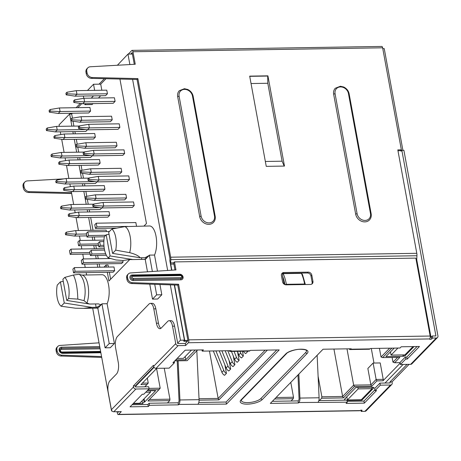 <?xml version="1.0" encoding="UTF-8"?>
<svg xmlns="http://www.w3.org/2000/svg" width="461" height="461" viewBox="0 0 461 461"><rect width="100%" height="100%" fill="white"/><g stroke="black" fill="none" stroke-linecap="round" stroke-linejoin="round"><path stroke-width="0.69" d="M177.669 343.076L180.464 340.201L184.412 340.143L183.789 340.783L183.887 341.296L184.717 340.443L174.54 285.007M187.425 341.238L183.887 341.296M403.098 364.455L385.01 383.039M112.069 410.987L111.556 410.999L111.833 410.716M135.436 386.462L154.066 367.325M133.016 403.778L142.57 403.629L144.143 402.009L144.65 401.998L155.668 390.68L147.128 390.819M343.992 400.177L345.301 398.834L344.793 398.846L355.811 387.528L373.03 387.257L372.678 387.62L374.096 387.597L361.856 400.171L346.972 400.402M414.024 346.574L404.914 355.927L403.145 356.313L385.926 356.584L394.184 348.101M274.612 398.984L293.282 398.69L293.507 397.238L276.047 397.515M291.024 401.012L293.282 398.69M321.645 398.246L343.422 397.901L354.434 386.583L371.652 386.312L376.919 380.901L382.999 380.803L383.224 379.351L376.136 379.466L370.869 384.877L353.65 385.148L342.632 396.466L321.87 396.794L321.645 398.246L319.381 400.569M400.183 363.147L382.999 380.803M400.096 362.657L394.593 362.744L399.86 357.333L382.642 357.603L391.85 348.141M175.722 359.897L185.783 359.741L195.239 350.02M197.573 349.985L187.16 360.681L174.771 360.877M156.769 368.339L140.922 384.618L147.001 384.526L144.76 386.825M148.079 389.839L158.947 389.666L147.935 400.984L169.711 400.638L167.452 402.96M199.077 400.177L218.94 399.86L267.368 350.101M185.783 359.741L185.195 356.549M177.116 358.468L183.426 358.37L191.494 350.083M144.65 401.998L144.068 398.805M144.143 402.009L143.636 399.249M142.57 403.629L142.063 400.868M133.431 403.352L139.741 403.254L150.528 392.167L145.734 392.248M150.269 390.767L150.528 392.167M345.301 398.834L345.22 398.402M372.609 387.263L372.678 387.62M361.695 399.307L361.856 400.171M371.785 387.275L372.044 388.681L358.168 388.894L357.915 387.494M372.044 388.681L361.257 399.762L347.381 399.981L358.168 388.894M346.799 396.788L347.381 399.981M404.723 354.884L404.914 355.927M403.306 354.907L403.496 355.95M402.891 354.912L403.145 356.313M390.479 351.904L391.066 355.097L404.942 354.878L413.01 346.591M391.066 355.097L397.929 348.043M389.637 348.176L381.028 357.016L382.642 357.603M397.647 357.367L392.979 362.162L394.593 362.744M371.652 386.312L370.869 384.877L367.855 368.472L373.122 363.055L380.216 362.945L383.224 379.351M371.295 348.464L373.969 363.043M373.122 363.055L376.136 379.466L376.919 380.901M346.983 348.844L353.65 385.148L354.434 386.583M333.931 349.052L342.632 396.466L343.422 397.901M318.954 399.992L319.064 400.574M321.87 396.794L318.107 376.28M290.782 382.376L293.507 397.238M379.432 348.337L381.028 357.016M392.115 357.454L392.979 362.162M171.82 270.181L170.708 264.124A2.219 0.91 89.1 0 1 170.633 262.903L170.818 259.624A4.443 1.821 -90.9 0 0 170.668 257.192L416.796 253.308A4.443 1.821 -90.9 0 1 416.946 255.746L416.761 259.024A2.219 0.91 -90.9 0 0 416.836 260.24L430.845 336.559L430.228 337.193M416.796 253.308L397.814 149.894L401.358 149.837L400.528 150.689L397.97 150.73M430.845 336.559L430.217 336.57M187.898 340.391L184.717 340.443M284.091 284.155L283.377 280.248A28.265 11.588 89.1 0 1 284.362 284.333M285.065 284.656A1.112 0.38 -10.4 0 1 286.367 284.31L304.6 284.022A1.112 0.38 -10.4 0 1 305.28 284.253L302.485 274.537L301.408 273.356L283.175 273.644C282.535 273.92 282.363 274.837 282.668 276.393L283.377 280.248M184.412 340.143L174.293 284.996M171.578 270.198L169.832 260.695L169.913 259.261A2.219 0.91 89.1 0 0 169.838 258.045L137.061 79.459L137.891 78.606L170.668 257.192M128.291 54.104L131.754 50.543A2.219 0.91 89.1 0 1 132.1 50.376A2.219 0.91 89.1 0 1 132.964 51.741L135.257 64.252L90.339 66.764A4.996 4.218 44.2 0 0 87.78 67.888L86.95 68.741A4.996 4.218 44.2 0 0 85.977 72.296L86.259 73.835L87.089 72.982A4.996 4.218 44.2 0 0 92.309 77.523L137.891 78.606M87.089 72.982L86.806 71.443L85.977 72.296M87.78 67.888A4.996 4.218 44.2 0 0 86.806 71.443M132.1 50.376L381.771 46.44A2.219 0.91 89.1 0 1 382.636 47.806L401.358 149.837M177.681 96.701A8.442 7.128 -135.8 0 1 179.329 90.69L184.423 88.702L187.702 89.457C190.664 90.915 192.485 93.185 193.153 96.268A1.112 0.38 169.6 0 0 192.479 96.044A7.33 6.189 44.2 0 0 192.358 95.502A7.33 6.189 44.2 0 0 184.285 89.394A7.33 6.189 44.2 0 0 179.11 96.257A1.112 0.38 169.6 0 0 177.681 96.701L199.699 216.676A1.112 0.38 -10.4 0 1 201.129 216.232A7.33 6.189 44.2 0 0 201.25 216.774A7.33 6.189 44.2 0 0 209.323 222.882A7.33 6.189 44.2 0 0 214.498 216.019L192.479 96.044M214.498 216.019A1.112 0.38 -10.4 0 1 215.178 216.244C215.558 218.762 214.982 220.825 213.449 222.438A8.442 7.128 -135.8 0 1 205.445 223.666A8.442 7.128 -135.8 0 1 199.699 216.676M333.66 94.24A8.442 7.128 -135.8 0 1 335.314 88.23L340.408 86.242L343.687 87.002C346.649 88.46 348.464 90.731 349.138 93.814A1.112 0.38 169.6 0 0 348.458 93.589A7.33 6.189 44.2 0 0 348.337 93.041A7.33 6.189 44.2 0 0 340.264 86.933A7.33 6.189 44.2 0 0 335.089 93.796A1.112 0.38 169.6 0 0 333.66 94.24L355.685 214.215A1.112 0.38 -10.4 0 1 357.108 213.771A7.33 6.189 44.2 0 0 357.229 214.313A7.33 6.189 44.2 0 0 365.302 220.427A7.33 6.189 44.2 0 0 370.477 213.564L348.458 93.589M370.477 213.564A1.112 0.38 -10.4 0 1 371.157 213.789C371.543 216.307 370.967 218.37 369.428 219.978A8.442 7.128 -135.8 0 1 361.424 221.211A8.442 7.128 -135.8 0 1 355.685 214.215M249.683 76.128L267.916 75.84L284.477 166.075L266.245 166.363L249.683 76.128M130.699 54.064L132.134 52.594L134.284 64.309M86.259 73.835A4.996 4.218 44.2 0 0 91.48 78.376L137.061 79.459M69.986 114.011L70.712 113.262M76.134 107.69L80.3 103.408M99.023 84.173L104.37 78.681M63.946 178.856L27.412 180.896A4.996 4.218 44.2 0 0 24.854 182.02L24.024 182.873A4.996 4.218 44.2 0 0 23.05 186.428L23.332 187.967A4.996 4.218 44.2 0 0 28.559 192.508L71.645 193.534M23.332 187.967L24.162 187.114A4.996 4.218 44.2 0 0 29.389 191.655L71.484 192.658M24.162 187.114L23.88 185.576L23.05 186.428M24.854 182.02A4.996 4.218 44.2 0 0 23.88 185.576M111.556 410.999L92.69 308.202M86.593 274.969L86.167 272.635M85.21 267.438L84.605 264.141M83.648 258.944L82.778 254.178M81.822 248.98L81.217 245.684M80.266 240.486L79.442 236.003M78.433 230.529L76.036 217.448M75.166 212.717L74.659 209.957M73.656 204.482L71.253 191.401M70.389 186.67L69.882 183.91M68.873 178.436L66.476 165.355M65.606 160.624L65.099 157.864M64.096 152.389L61.693 139.314M60.823 134.577L60.322 131.817M59.313 126.349L59.048 124.902L69.651 114.011L71.674 113.982L72.44 118.166M81.758 103.621L77.823 107.667M72.4 113.239L71.674 113.982M132.399 54.041L127.956 54.11L129.875 64.552M117.405 65.249L127.956 54.11M105.995 78.722L100.711 84.144L93.525 84.259L87.475 90.471M84.772 103.737L84.939 104.659L92.131 104.543L93.047 103.604M83.355 96.026L83.769 98.291M100.688 95.75L98.47 98.032M84.939 104.659L85.855 103.719M91.278 98.141L93.497 95.865M100.711 84.144L101.835 90.247M94.643 90.362L93.525 84.259M106.376 267.103L106.007 265.087L108.03 265.052L108.398 267.075M109.355 272.272L110.628 279.222M72.999 121.191L73.904 126.118M74.907 131.587L75.316 133.823M76.319 139.297L77.223 144.212M77.776 147.238L78.681 152.165M79.684 157.633L80.099 159.869M81.101 165.343L82.006 170.259M82.559 173.284L83.464 178.205M84.467 183.68L84.876 185.916M85.884 191.39L86.783 196.305M87.336 199.331L88.241 204.252M89.25 209.726L89.659 211.962M90.661 217.436L93.024 230.298M94.246 236.96L94.851 240.256M95.807 245.454L96.412 248.75M97.634 255.417L98.239 258.713M99.19 263.911L99.795 267.207M110.686 258.517L82.801 258.955L83.476 262.649L81.983 264.182L121.589 263.559L123.081 262.021L122.799 260.494M75.057 271.299L73.564 272.837L113.164 272.209L114.656 270.676L113.982 266.982L74.377 267.611L75.057 271.299L114.656 270.676M136.519 226.172L135.857 222.571L96.257 223.193L96.931 226.887L95.439 228.42L94.759 224.726L96.257 223.193M92.972 206.643L101.858 207.951L132.347 207.467L134.214 205.548L133.552 201.964L103.068 202.442L93.727 204.039L92.69 205.105L92.972 206.643L94.009 205.577L103.725 206.032L103.068 202.442M94.2 200.339L124.689 199.861L126.556 197.942L125.893 194.352L95.41 194.83L96.067 198.42L94.2 200.339L85.314 199.031L86.351 197.965L96.067 198.42L126.556 197.942M109.712 215.247L107.845 217.166L77.356 217.644L68.47 216.336L69.507 215.27L79.223 215.725L78.566 212.135L109.055 211.657L109.712 215.247L79.223 215.725L77.356 217.644M66.344 232.171L65.306 233.231L65.589 234.77L66.626 233.704L66.344 232.171L75.685 230.575L106.174 230.091L106.445 231.555M127.564 181.421L129.432 179.508L128.775 175.918L98.285 176.396L88.944 177.992L87.907 179.058L88.189 180.597L97.081 181.905L127.564 181.421M89.422 174.293L119.906 173.814L121.773 171.895L121.116 168.305L90.627 168.789L91.29 172.374L89.422 174.293L80.531 172.984L81.568 171.918L91.29 172.374L121.773 171.895M104.929 189.2L103.062 191.119L72.579 191.597L63.687 190.289L64.724 189.223L74.446 189.678L73.783 186.088L104.272 185.61L104.929 189.2L74.446 189.678L72.579 191.597M101.76 207.934L100.187 209.553L69.697 210.032L71.564 208.118L70.908 204.528L93.595 204.171M122.787 155.374L124.654 153.461L123.992 149.871L93.508 150.349L84.161 151.946L83.124 153.012L83.406 154.55L92.298 155.858L122.787 155.374M84.64 148.246L115.129 147.768L116.996 145.849L116.333 142.259L85.85 142.743L86.507 146.327L84.64 148.246L75.748 146.938L76.785 145.872L86.507 146.327L116.996 145.849M100.152 163.154L98.285 165.073L67.796 165.551L58.91 164.243L59.947 163.177L69.663 163.632L69.006 160.048L99.495 159.564L100.152 163.154L69.663 163.632L67.796 165.551M96.983 181.888L95.404 183.507L64.92 183.991L66.787 182.072L66.125 178.482L88.817 178.125M118.004 129.334L119.872 127.415L119.215 123.825L88.725 124.303L79.384 125.899L78.347 126.965L78.629 128.504L87.521 129.812L118.004 129.334M79.857 122.2L110.346 121.721L112.213 119.802L111.556 116.212L81.067 116.696L81.724 120.286L79.857 122.2L70.971 120.891L72.008 119.831L81.724 120.286L112.213 119.802M95.369 137.107L93.502 139.026L63.019 139.504L54.127 138.196L55.164 137.13L64.886 137.591L64.223 134.001L94.712 133.517L95.369 137.107L64.886 137.591L63.019 139.504M92.2 155.841L90.627 157.46L60.137 157.944L62.005 156.025L61.348 152.435L84.035 152.078M74.601 99.853L73.564 100.919L73.846 102.457L82.738 103.765L113.227 103.287L115.094 101.368L114.432 97.778L83.948 98.256L84.605 101.846L74.884 101.391L74.601 99.853L83.948 98.256M75.08 96.159L105.569 95.675L107.436 93.756L106.773 90.166L76.29 90.65L76.947 94.24L75.08 96.159L66.188 94.851L67.225 93.785L76.947 94.24L107.436 93.756M90.592 111.061L88.725 112.98L58.236 113.458L49.35 112.15L50.382 111.089L60.103 111.545L59.446 107.955L89.93 107.471L90.592 111.061L60.103 111.545L58.236 113.458M87.423 129.8L85.844 131.414L55.36 131.898L57.227 129.979L56.565 126.389L79.257 126.032M119.935 79.056L146.454 223.527L143.993 226.057M132.589 79.355L167.666 270.463M170.305 284.858L180.464 340.201M97.772 267.242L97.167 263.946M96.211 258.748L95.606 255.446M94.384 248.784L93.779 245.483M92.822 240.285L92.217 236.989M90.996 230.333L88.639 217.465M87.63 211.997L87.221 209.761M86.219 204.286L83.856 191.419M82.853 185.95L82.438 183.714M81.436 178.24L79.073 165.372M78.07 159.904L77.661 157.668M76.659 152.193L74.296 139.331M73.293 133.857L72.878 131.621M71.876 126.147L69.651 114.011M106.007 265.087L104.002 267.144M129.731 259.601L108.923 280.98L107.327 272.301M149.762 284.149L152.505 299.108L157.668 299.028L161.817 294.763L159.938 284.5M157.483 271.143L154.527 255.042L149.364 255.123A16.659 6.829 89.1 0 1 149.214 255.446L145.008 257.705L140.202 257.757C138.456 255.688 134.94 253.988 129.662 252.651L115.705 250.156A14.89 6.102 -90.9 0 0 111.827 229.031L108.681 232.263L112.559 253.389L140.202 257.757M129.662 252.651A16.659 6.829 89.1 0 0 130.186 236.643A16.659 6.829 89.1 0 0 124.885 226.61L149.548 225.971A16.659 6.829 89.1 0 1 156.031 236.234A16.659 6.829 89.1 0 1 154.527 255.042M63.249 281.302L60.397 281.873L64.269 302.998L61.123 306.231L75.581 308.225L83.591 308.346L91.918 307.366L96.764 307.268L97.997 308.063A16.659 6.829 89.1 0 1 97.795 308.104L105.091 347.825L110.254 347.744L114.403 343.48L107.108 303.724L101.939 303.805A16.659 6.829 89.1 0 1 101.754 304.202L100.452 304.698L98.475 303.897L89.515 304.035L86.962 303.004A16.659 6.829 -90.9 0 0 88.016 285.319A16.659 6.829 -90.9 0 0 81.833 275.067L102.088 274.727A16.659 6.829 89.1 0 1 108.577 284.99A16.659 6.829 89.1 0 1 107.108 303.724M161.817 294.763L156.654 294.844L154.723 284.322M152.366 271.483L149.364 255.123M141.481 257.734L141.786 259.399L145.457 259.307A16.659 6.829 89.1 0 1 145.209 259.347L147.497 271.811M141.786 259.399L132.826 259.537L110.07 255.947L106.191 234.822L109.044 234.246M106.191 234.822L104.353 236.712A15.518 6.362 -90.9 0 0 104.411 249.205A15.518 6.362 -90.9 0 0 108.231 257.837L115.907 259.958L123.041 260.505L129.213 259.601L132.826 259.537M152.505 299.108L156.654 294.844M145.457 259.307L149.214 255.446M145.008 257.705C146.27 257.417 146.638 257.618 146.114 258.298L144.696 259.238M146.362 257.803L146.114 258.298M108.231 257.837L110.07 255.947M112.559 253.389L115.705 250.156M124.885 226.61L111.827 229.031M114.403 343.48L109.234 343.56L101.939 303.805M105.091 347.825L109.234 343.56M97.997 308.063L101.754 304.202M100.314 305.355L100.452 304.698L100.314 305.355L96.764 307.268M64.269 302.998L91.918 307.366M60.397 281.873L57.25 285.105A14.89 6.102 -90.9 0 0 57.187 297.725A14.89 6.102 -90.9 0 0 61.123 306.231M64.724 277.424L73.397 275.044L79.136 274.295C84.334 277.476 86.789 290.828 83.971 300.647L77.811 299.097L68.603 298.549A15.518 6.362 -90.9 0 0 68.545 286.056A15.518 6.362 -90.9 0 0 64.724 277.424L62.886 279.32L66.759 300.445L89.515 304.035M68.603 298.549L66.759 300.445M79.136 274.295L81.833 275.067M83.971 300.647L86.962 303.004M77.811 299.097C77.534 288.448 76.059 280.432 73.397 275.044M103.927 245.287L100.319 245.344L99.639 241.65L103.858 241.587M100.319 245.344L98.827 246.877L98.147 243.189L99.639 241.65M104.059 246.796L98.827 246.877M105.673 253.781L91.9 253.994L91.22 250.306L104.584 250.093M91.9 253.994L90.402 255.532L89.728 251.839L91.22 250.306M106.347 255.279L90.402 255.532M105.759 235.266L88.512 235.536L87.832 231.848L109.418 231.508M88.512 235.536L87.02 237.075L86.34 233.381L87.832 231.848M104.336 236.798L87.02 237.075M103.938 240.112L79.413 240.498L77.921 242.031L78.595 245.725L80.087 244.192L98.279 243.904M79.413 240.498L80.087 244.192M98.556 245.408L78.595 245.725M82.801 258.955L81.303 260.488L81.983 264.182M83.476 262.649L123.081 262.021M73.564 272.837L72.884 269.143L74.377 267.611M90.137 254.063L70.176 254.374L71.668 252.841L89.86 252.553M70.176 254.374L69.496 250.686L70.988 249.153L71.668 252.841M104.307 248.623L70.988 249.153M127.466 226.403L96.931 226.887M116.84 228.086L95.439 228.42M134.214 205.548L103.725 206.032L101.858 207.951M93.727 204.039L94.009 205.577M86.351 197.965L86.069 196.426L95.41 194.83M86.069 196.426L85.031 197.492L85.314 199.031M68.47 216.336L68.188 214.797L69.225 213.731L78.566 212.135M69.225 213.731L69.507 215.27M66.626 233.704L76.347 234.159L75.685 230.575M65.589 234.77L74.48 236.078L76.347 234.159L86.455 234.004M74.48 236.078L86.801 235.888M97.081 181.905L98.948 179.986L129.432 179.508M98.285 176.396L98.948 179.986L89.227 179.531L88.944 177.992M88.189 180.597L89.227 179.531M81.568 171.918L81.286 170.38L90.627 168.789M81.286 170.38L80.249 171.446L80.531 172.984M63.687 190.289L63.405 188.751L64.442 187.685L73.783 186.088M64.442 187.685L64.724 189.223M61.567 206.125L60.529 207.191L60.812 208.724L61.849 207.663L61.567 206.125L70.908 204.528M61.849 207.663L71.564 208.118L99.951 207.669M60.812 208.724L69.697 210.032M92.298 155.858L94.165 153.939L124.654 153.461M93.508 150.349L94.165 153.939L84.444 153.484L84.161 151.946M83.406 154.55L84.444 153.484M76.785 145.872L76.503 144.333L85.85 142.743M76.503 144.333L75.466 145.399L75.748 146.938M58.91 164.243L58.628 162.704L59.665 161.638L69.006 160.048M59.665 161.638L59.947 163.177M56.784 180.078L55.746 181.144L56.029 182.683L57.066 181.617L56.784 180.078L66.125 178.482M57.066 181.617L66.787 182.072L95.168 181.622M56.029 182.683L64.92 183.991M87.521 129.812L89.382 127.893L119.872 127.415M88.725 124.303L89.382 127.893L79.667 127.438L79.384 125.899M78.629 128.504L79.667 127.438M72.008 119.831L71.726 118.293L81.067 116.696M71.726 118.293L70.689 119.359L70.971 120.891M54.127 138.196L53.845 136.658L54.882 135.597L64.223 134.001M54.882 135.597L55.164 137.13M52.007 154.032L50.969 155.098L51.252 156.636L52.289 155.57L52.007 154.032L61.348 152.435M52.289 155.57L62.005 156.025L90.391 155.576M51.252 156.636L60.137 157.944M115.094 101.368L84.605 101.846L82.738 103.765M73.846 102.457L74.884 101.391M67.225 93.785L66.943 92.246L76.29 90.65M66.943 92.246L65.906 93.312L66.188 94.851M49.35 112.15L49.068 110.617L50.099 109.551L59.446 107.955M50.099 109.551L50.382 111.089M47.224 127.985L46.186 129.051L46.469 130.59L47.506 129.524L47.224 127.985L56.565 126.389M47.506 129.524L57.227 129.979L85.608 129.529M46.469 130.59L55.36 131.898M409.074 364.363L392.006 381.898L392.19 382.924A2.219 1.879 44.2 0 1 391.758 384.509L366.12 410.849A2.219 1.879 44.2 0 1 364.905 411.35L390.542 385.01A2.219 1.879 44.2 0 0 391.758 384.509M400.874 150.338L401.03 151.196L401.859 150.344L403.888 150.309L437.95 335.913A2.219 1.879 44.2 0 1 437.518 337.492L411.88 363.833A2.219 1.879 44.2 0 1 410.665 364.334L400.436 364.495L400.056 362.45L405.323 357.033L406.844 357.01L417.049 346.528M382.786 48.641L384.238 48.618L402.902 150.326M174.223 361.436L174.465 362.732L169.193 368.143L156.025 368.351A2.219 1.879 -135.8 0 1 153.628 366.334L175.739 343.612A2.219 1.879 44.2 0 0 178.136 345.635L185.633 345.514L188.33 342.742A2.219 0.91 -90.9 0 0 188.785 339.843L178.586 284.264L132.376 282.674A4.443 3.751 -135.8 0 1 127.778 278.634L127.495 277.096A4.443 3.751 -135.8 0 1 128.36 273.938A4.443 3.751 -135.8 0 1 130.59 272.941L175.946 269.91L174.483 261.911L415.845 258.102L430.153 336.034A2.219 0.91 -90.9 0 1 429.698 338.939L188.33 342.742M410.665 364.334L436.302 337.994L432.551 338.057L431.721 338.91A1.112 0.38 -10.4 0 1 430.534 339.336A1.112 0.38 -10.4 0 1 429.617 339.123A1.112 0.38 -10.4 0 1 429.698 338.939M349.086 348.816A4.443 1.821 -90.9 0 0 350.106 349.542L369.249 349.242A4.443 1.821 -90.9 0 0 369.935 348.902L370.344 348.481L400.027 348.009L401.226 346.776L419.458 346.488L407.219 359.061L405.703 359.084L400.436 364.495M350.106 349.542A4.443 1.821 -90.9 0 0 350.792 349.202L351.201 348.781L323.046 349.225L270.319 403.398L298.474 402.954L298.1 400.903L298.515 400.476A2.219 0.91 -90.9 0 0 299.045 398.252L297.973 374.983M298.849 374.09L299.95 398.074A4.443 1.821 89.1 0 1 298.889 402.528L298.474 402.954M390.542 385.01L380.313 385.171L375.047 390.582L376.562 390.559L364.328 403.133L346.096 403.421L347.3 402.182L298.889 402.528M360.934 410.192L361.159 411.408L364.905 411.35M361.159 411.408L361.989 410.555A1.112 0.38 -10.4 0 0 362.069 410.371A1.112 0.38 -10.4 0 0 361.153 410.157A1.112 0.38 -10.4 0 0 359.96 410.59A2.219 0.91 89.1 0 1 359.62 410.757L118.252 414.56A2.219 0.91 89.1 0 1 117.388 413.194L117.111 411.69M149.485 405.3L178.453 404.844L178.079 402.793L149.11 403.248L149.485 405.3L148.281 406.539L130.048 406.827L142.288 394.253L143.809 394.23L149.076 388.813L135.909 389.021L113.798 411.742L121.289 411.621L118.598 414.393A2.219 0.91 89.1 0 1 118.252 414.56M178.125 360.825L179.923 399.964A4.443 1.821 89.1 0 1 178.862 404.424L178.453 404.844M229.059 350.706A4.443 1.821 -90.9 0 0 230.085 351.438L249.228 351.132A4.443 1.821 -90.9 0 0 249.908 350.792L250.323 350.372L279.187 349.916L226.46 404.09L178.862 404.424M230.085 351.438A4.443 1.821 -90.9 0 0 230.765 351.098L231.18 350.671L202.212 351.126L201.987 349.916M174.465 362.732L172.944 362.755L185.184 350.181L203.416 349.893L202.212 351.126M175.739 343.612L172.535 326.181A8.886 3.642 -90.9 0 0 169.078 320.706A8.886 3.642 -90.9 0 0 167.712 321.386L161.264 328.019A8.886 3.642 89.1 0 1 159.898 328.699A8.886 3.642 89.1 0 1 156.44 323.224L153.801 308.864A8.886 3.642 -90.9 0 0 150.344 303.39A8.886 3.642 -90.9 0 0 148.978 304.07L117.451 336.467A8.886 3.642 -90.9 0 0 115.636 348.078L118.27 362.432A8.886 3.642 89.1 0 1 116.46 374.05L110.006 380.677A8.886 3.642 -90.9 0 0 108.197 392.288L111.395 409.72L133.506 387.004L133.315 385.978L135.344 385.943L153.836 366.95M178.586 284.264L177.756 285.117L187.955 340.696L185.259 343.462L177.762 343.583L174.563 326.152A8.886 3.642 -90.9 0 0 171.106 320.677L169.078 320.706M185.259 343.462L185.633 345.514M153.628 366.334L153.438 365.308L133.315 385.978M375.047 390.582L374.666 388.531L379.939 383.12L390.167 382.958L389.977 381.933L407.051 364.392M347.145 401.347L363.948 401.082L374.908 389.827M347.3 402.182L346.92 400.131L318.833 400.574M298.1 400.903L272.353 401.306M431.721 338.91L431.346 336.858L432.176 336.006L435.922 335.948L401.859 150.344M431.346 336.858A1.112 0.38 -10.4 0 1 430.222 337.279M226.46 404.09L226.086 402.038L276.779 349.951M226.086 402.038L198.806 402.465M178.079 402.793L178.488 402.372A2.219 0.91 -90.9 0 0 179.018 400.142L177.214 360.842M132.082 404.735L147.906 404.487L149.11 403.248M135.344 385.943L135.534 386.969L148.701 386.762L149.076 388.813M118.88 411.661L118.218 412.341L118.097 411.673M101.564 356.543L61.814 355.172A4.443 3.751 -135.8 0 1 57.21 351.138L56.928 349.599A4.443 3.751 -135.8 0 1 57.798 346.436A4.443 3.751 -135.8 0 1 60.028 345.439L99.046 342.828M113.798 411.742A2.219 1.879 -135.8 0 1 111.395 409.72M135.909 389.021A2.219 1.879 -135.8 0 1 133.506 387.004M160.906 328.33A8.886 3.642 89.1 0 1 158.463 323.19L155.83 308.835A8.886 3.642 -90.9 0 0 152.372 303.361L150.344 303.39M147.906 404.487L148.281 406.539M149.37 399.508L169.942 399.186L169.711 400.638M169.942 399.186L164.254 368.224M148.995 388.375L160.192 388.197L158.947 389.666M142.351 383.149L148.24 383.056L147.001 384.526M199.025 398.73L218.151 398.425L218.94 399.86M209.45 351.017L218.151 398.425L265.15 350.135M179.923 399.964L199.066 399.664A4.443 1.821 89.1 0 1 198.005 404.118M199.066 399.664L196.824 350.758M156.579 368.535L160.192 388.197M148.24 383.056L147.318 378.049M224.835 364.726L226.426 373.404L224.559 375.323A5.273 4.454 -135.8 0 1 221.908 372.309L213.31 350.954M229.065 360.375L230.661 369.059L228.794 370.978A5.273 4.454 -135.8 0 1 226.138 367.959L219.252 350.861M233.301 356.03L234.891 364.709L233.024 366.628A5.273 4.454 -135.8 0 1 230.367 363.614L225.199 350.769M237.53 351.68L239.121 360.364L237.254 362.283A5.273 4.454 -135.8 0 1 234.603 359.269L231.439 351.415M247.494 351.161L247.586 351.668L245.719 353.587A5.273 4.454 -135.8 0 1 243.379 351.224M242.48 351.242L243.356 356.013L241.489 357.932A5.273 4.454 -135.8 0 1 238.833 354.918L237.386 351.322M226.426 373.404A5.273 4.454 -135.8 0 1 223.775 370.39L215.932 350.913M230.661 369.059A5.273 4.454 -135.8 0 1 228.005 366.046L221.874 350.821M234.891 364.709A5.273 4.454 -135.8 0 1 232.235 361.695L227.82 350.723M239.121 360.364A5.273 4.454 -135.8 0 1 236.47 357.35L234.061 351.374M247.586 351.668A5.273 4.454 -135.8 0 1 246.842 351.173M243.356 356.013A5.273 4.454 -135.8 0 1 240.7 352.999L240.008 351.282M56.928 349.599L56.098 350.452A4.443 3.751 -135.8 0 1 56.968 347.289L57.798 346.436M56.098 350.452L56.38 351.991L57.21 351.138M101.725 357.425L60.985 356.025A4.443 3.751 -135.8 0 1 56.38 351.991M436.302 337.994A2.219 1.879 44.2 0 0 437.518 337.492M432.551 338.057L432.176 336.006M405.703 359.084L405.323 357.033M407.219 359.061L406.844 357.01M299.95 398.074L319.093 397.774A4.443 1.821 89.1 0 1 318.032 402.228M319.093 397.774L317.139 355.293M364.328 403.133L363.948 401.082M380.313 385.171L379.939 383.12M392.006 381.898L389.977 381.933M312.944 281.319L311.815 275.171A3.331 2.812 44.2 0 0 308.207 272.14L283.901 272.526A3.331 2.812 44.2 0 0 282.08 273.275A3.331 2.812 44.2 0 0 281.429 275.649L282.558 281.804A3.331 2.812 44.2 0 0 286.16 284.829L310.466 284.449A3.331 2.812 44.2 0 0 312.293 283.694A3.331 2.812 44.2 0 0 312.944 281.319L312.114 282.172L310.985 276.024A3.331 2.812 44.2 0 0 307.378 272.993L283.071 273.379A3.331 2.812 44.2 0 0 281.717 273.753M174.973 269.973L173.653 262.758L174.483 261.911M177.756 285.117L131.546 283.527A4.443 3.751 -135.8 0 1 126.948 279.487L126.666 277.948A4.443 3.751 -135.8 0 1 127.53 274.791L128.36 273.938M311.82 284.068A3.331 2.812 44.2 0 0 312.114 282.172M241.074 399.848A1.331 1.124 44.2 0 0 241.806 399.549L241.328 400.304A10.326 3.561 169.6 0 0 249.545 402.516A10.326 3.561 169.6 0 0 260.926 398.511L305.729 352.475A10.326 3.561 169.6 0 0 306.409 350.544C305.92 350.619 307.493 349.467 300.071 349.3C294.562 349.231 286.978 352.411 286.609 353.518A1.331 1.124 -135.8 0 1 285.878 353.818A11.64 4.011 -10.4 0 1 300.843 349.184A11.64 4.011 -10.4 0 1 307.118 353.483L262.315 399.508A11.64 4.011 -10.4 0 1 247.355 404.153A11.64 4.011 -10.4 0 1 241.074 399.854L285.878 353.818M284.178 166.081L282.103 161.2L267.801 83.268L267.708 76.053L249.724 76.336M267.801 83.268L251.043 83.533M265.346 161.465L282.103 161.2M170.708 264.124L173.889 264.072M416.243 260.252L416.836 260.24M416.761 259.024L416.018 259.036M173.67 262.856L170.633 262.903M416.946 255.746L170.818 259.624M382.636 47.806L132.964 51.741M284.91 284.598A29.377 12.044 -90.9 0 0 282.668 276.393M283.175 273.644A30.484 12.499 89.1 0 1 286.367 284.31M304.6 284.022A30.484 12.499 -90.9 0 0 301.408 273.356M96.142 307.297L95.531 303.943M29.389 191.655L28.559 192.508M178.136 345.635L156.025 368.351M350.792 349.202L369.935 348.902M118.598 414.393L359.96 410.59M230.765 351.098L249.908 350.792M174.563 326.152L172.535 326.181M100.873 352.763L62.702 353.362A3.331 2.812 44.2 0 1 59.256 350.907A3.331 2.812 44.2 0 1 60.5 347.438A3.331 2.812 44.2 0 1 61.572 347.214L99.743 346.609M158.463 323.19L156.44 323.224M155.83 308.835L153.801 308.864M221.908 372.309L223.775 370.39M226.138 367.959L228.005 366.046M230.367 363.614L232.235 361.695M234.603 359.269L236.47 357.35M238.833 354.918L240.7 352.999M361.925 410.227L361.989 410.555M188.785 339.843L430.153 336.034M180.821 279.839A3.037 2.564 44.2 0 0 183.115 277.603A3.037 2.564 44.2 0 0 181.012 274.479A3.037 2.564 44.2 0 0 179.79 274.237L132.186 274.987A3.037 2.564 44.2 0 0 129.887 277.222A3.037 2.564 44.2 0 0 131.99 280.346A3.037 2.564 44.2 0 0 133.212 280.588L180.821 279.839A1.112 0.455 -90.9 0 1 180.862 278.738L133.258 279.487A2.075 1.752 -135.8 0 1 132.422 279.32A2.075 1.752 -135.8 0 1 130.987 277.188A2.075 1.752 -135.8 0 1 132.555 275.661A1.112 0.455 89.1 0 1 132.186 274.987M127.495 277.096L126.666 277.948M126.948 279.487L127.778 278.634M132.376 282.674L131.546 283.527M310.985 276.024L311.815 275.171M308.207 272.14L307.378 272.993M283.071 273.379L283.901 272.526M179.79 274.237A1.112 0.455 -90.9 0 0 180.159 274.912A2.075 1.752 -135.8 0 1 180.994 275.079L182.239 276.277A2.075 1.752 -135.8 0 1 181.484 278.611A2.075 1.752 -135.8 0 1 180.862 278.738A1.112 0.455 -90.9 0 0 180.908 277.637L133.304 278.386A1.112 0.455 89.1 0 1 133.258 279.487A1.112 0.455 89.1 0 0 133.212 280.588M180.994 275.079A2.075 1.752 -135.8 0 1 182.222 276.243M133.304 278.386A1.112 0.939 -135.8 0 1 132.924 276.335A1.112 0.455 89.1 0 0 132.555 275.661L180.159 274.912A1.112 0.455 -90.9 0 1 180.533 275.586A1.112 0.939 -135.8 0 1 180.908 277.637M132.924 276.335L180.533 275.586M61.814 355.172L60.985 356.025M100.619 351.403L61.958 352.014A1.406 1.187 -135.8 0 1 61.48 349.415L100.141 348.804M61.572 347.214A1.112 0.455 89.1 0 1 61.526 348.314A2.368 2 44.2 0 0 60.858 348.441A2.368 2 44.2 0 0 60.766 348.476A2.368 2 44.2 0 0 59.953 351.121A2.368 2 44.2 0 0 61.359 352.492A2.368 2 44.2 0 0 62.327 352.688L100.746 352.083M62.702 353.362A1.112 0.455 89.1 0 0 62.327 352.688A1.112 0.455 89.1 0 1 61.958 352.014M61.48 349.415A1.112 0.455 89.1 0 1 61.526 348.314L99.945 347.709M307.118 353.483A1.331 1.124 -135.8 0 1 305.729 352.475M260.926 398.511A1.331 1.124 44.2 0 0 262.315 399.514M92.309 77.523L91.48 78.376M193.078 96.453A1.112 0.38 169.6 0 0 193.153 96.268L215.178 216.244M179.11 96.257L201.129 216.232M349.058 93.998A1.112 0.38 169.6 0 0 349.138 93.814L371.157 213.789M335.089 93.796L357.108 213.771M131.051 259.589L145.209 259.364M97.801 308.121L83.591 308.346M59.953 351.121L61.359 352.492M241.806 399.549L286.609 353.518"/></g></svg>
